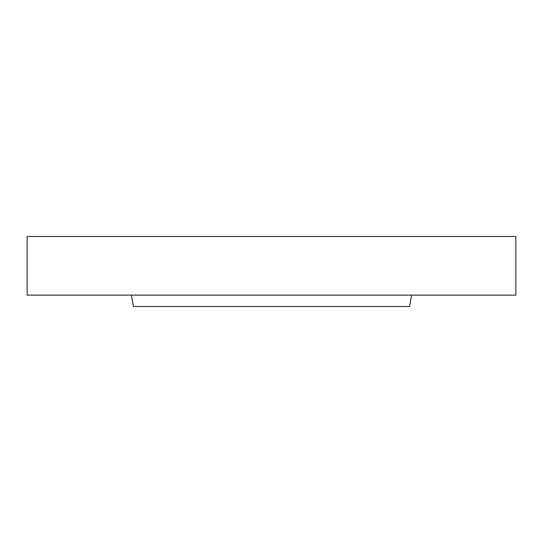 <?xml version="1.0" encoding="UTF-8"?>
<svg xmlns="http://www.w3.org/2000/svg" width="543" height="543" viewBox="0 0 543 543"><rect width="100%" height="100%" fill="white"/><g stroke="black" fill="none" stroke-linecap="round" stroke-linejoin="round"><path stroke-width="0.81" d="M411.594 295.12L409.585 306.524L133.415 306.524L131.406 295.12M515.85 295.12L27.15 295.12L27.15 236.476L515.85 236.476L515.85 295.12"/></g></svg>
